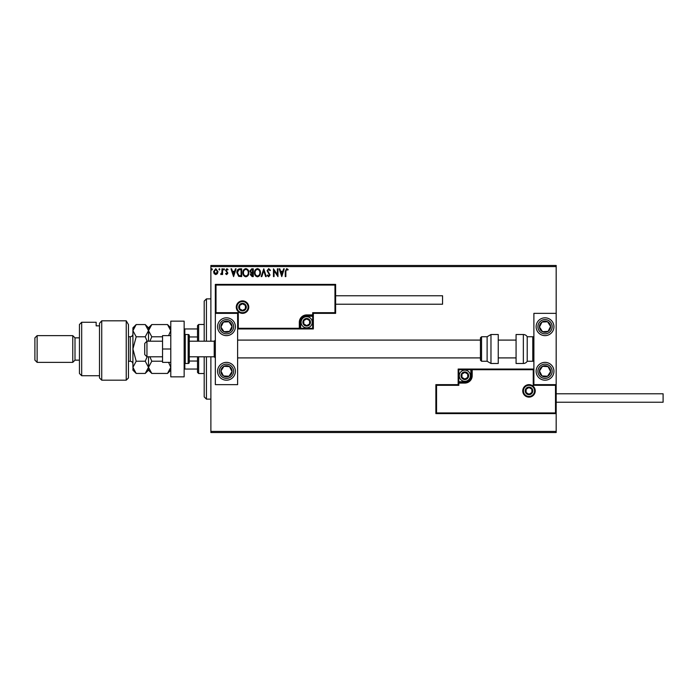 <?xml version="1.0" encoding="UTF-8"?>
<svg xmlns="http://www.w3.org/2000/svg" width="698" height="698" viewBox="0 0 698 698"><rect width="100%" height="100%" fill="white"/><g stroke="black" fill="none" stroke-linecap="round" stroke-linejoin="round"><path stroke-width="1.05" d="M217.401 273.66L215.778 274.602L214.164 273.66L213.588 271.635L215.778 268.704L217.985 271.635L217.401 273.66M222.583 268.809L222.583 274.506L221.981 274.506L221.981 273.66L220.934 274.602L220.769 273.799L221.885 272.674L221.981 268.809L222.583 268.809M226.737 274.602L225.576 273.791L225.934 273.302L226.702 273.904L227.138 272.621L225.576 270.353L226.841 268.704L228.08 269.472L227.731 270.004L226.911 269.402L226.178 270.318L227.88 273.11L226.737 274.602M239.859 268.809L241.674 268.809L241.674 276.6L238.637 276.321L236.875 272.604C236.788 270.353 237.782 269.088 239.859 268.809M253.269 268.809L253.269 276.6L252.161 276.6L250.373 274.672L251.097 273.014L249.867 271.016L251.708 268.809L253.269 268.809M263.765 268.809L266.261 276.6L265.606 276.6L263.713 270.684L261.82 276.6L261.165 276.6L263.765 268.809M277.359 268.809L277.961 268.809L277.961 276.6L274.061 270.789L274.061 276.6L273.459 276.6L273.459 268.809L277.359 274.602L277.359 268.809M285.857 271.417L285.857 276.6L285.255 276.6L285.255 271.339L286.677 268.608L288.152 269.507L287.846 270.1L286.686 269.402L285.857 271.417M210.883 266.575L210.883 265.467L556.175 265.467L556.175 266.575L210.883 266.575L210.883 341.2M210.883 356.8L210.883 431.425L556.175 431.425L556.175 432.533L210.883 432.533L210.883 431.425M556.175 266.575L556.175 313.358L533.891 313.358L533.891 384.642L556.175 384.642L556.175 313.358M555.503 412.937L556.175 413.6L435.875 413.6L435.875 384.642L436.547 385.313L436.547 412.937L555.503 412.937L555.503 385.313L556.175 384.642L556.175 431.425M281.756 276.6L279.156 268.809L279.811 268.809L280.613 271.304L282.803 271.304L283.606 268.809L284.252 268.809L281.756 276.6M268.713 268.608L270.458 270.309L269.978 270.702L268.756 269.402L267.666 270.728L270.065 274.977L268.669 276.801L267.159 275.483L267.631 275.003L268.678 275.998L269.463 275.012L267.064 270.711L268.713 268.608M260.467 272.665C260.511 274.89 259.525 276.268 257.501 276.801C255.442 276.321 254.43 274.96 254.465 272.709C254.43 270.475 255.424 269.114 257.457 268.608C259.49 269.096 260.494 270.449 260.467 272.665M248.872 272.665C248.916 274.89 247.93 276.268 245.905 276.801C243.846 276.321 242.834 274.96 242.869 272.709C242.834 270.475 243.829 269.114 245.862 268.608C247.895 269.096 248.898 270.449 248.872 272.665M233.577 276.6L230.977 268.809L231.631 268.809L232.434 271.304L234.624 271.304L235.418 268.809L236.072 268.809L233.577 276.6M224.477 269.358L223.979 270.004L223.482 269.358L223.979 268.704L224.477 269.358M219.879 269.358L219.381 270.004L218.884 269.358L219.381 268.704L219.879 269.358M212.384 269.358L211.887 270.004L211.381 269.358L211.887 268.704L212.384 269.358M280.866 272.107L281.704 274.724L282.542 272.107L280.866 272.107M255.067 272.709C255.04 274.489 255.843 275.588 257.475 275.998C259.106 275.57 259.9 274.462 259.865 272.674C259.892 270.894 259.098 269.812 257.475 269.402C255.834 269.803 255.032 270.911 255.067 272.709M252.048 275.797L252.667 275.797L252.667 273.302L250.966 274.654L252.048 275.797M252.362 272.499L252.667 269.603L251.978 269.603L250.469 271.016L251.411 272.412L252.362 272.499M243.471 272.709C243.445 274.489 244.248 275.588 245.879 275.998C247.511 275.57 248.305 274.462 248.27 272.674C248.296 270.894 247.502 269.812 245.879 269.402C244.239 269.803 243.436 270.911 243.471 272.709M241.072 275.797L241.072 269.603L238.821 269.803L237.477 272.604L238.952 275.579L241.072 275.797M232.687 272.107L233.525 274.724L234.362 272.107L232.687 272.107M214.181 271.635L215.787 273.904L217.383 271.635L215.787 269.402L214.181 271.635M226.475 317.817A8.908 8.908 0 0 1 235.392 326.725A8.908 8.908 0 0 1 226.475 335.633A8.908 8.908 0 0 1 217.567 326.725A8.908 8.908 0 0 1 226.475 317.817A8.908 8.908 0 0 0 219.015 331.594A8.908 8.908 0 0 0 231.352 334.185A8.908 8.908 0 0 0 233.935 321.848M226.475 380.183A8.908 8.908 0 0 0 235.392 371.275A8.908 8.908 0 0 0 226.475 362.367A8.908 8.908 0 0 0 217.567 371.275A8.908 8.908 0 0 0 233.935 376.152A8.908 8.908 0 0 0 231.352 363.815M237.617 313.358L237.617 384.642L215.342 384.642L215.342 313.358L237.617 313.358L238.288 312.687L238.288 328.287L237.617 328.95L300.664 328.95L300.664 328.287L312.687 328.287L312.687 316.255L306.675 316.255A6.012 6.012 0 0 0 300.664 322.267L300.664 328.287L299.992 328.287A0.672 0.672 0 0 1 299.32 328.95L299.32 322.267A7.355 7.355 0 0 1 306.675 314.92L312.687 314.92L312.687 312.687L334.961 312.687L334.961 285.063L335.633 284.4L335.633 313.358L313.358 313.358L313.358 314.92L312.687 314.92L312.687 315.583L306.675 315.583A6.683 6.683 0 0 0 299.992 322.267L299.992 328.287L238.288 328.287M545.033 380.183A8.908 8.908 0 0 1 536.125 371.275A8.908 8.908 0 0 1 545.033 362.367A8.908 8.908 0 0 1 553.942 371.275A8.908 8.908 0 0 1 545.033 380.183M545.033 317.817A8.908 8.908 0 0 0 536.125 326.725A8.908 8.908 0 0 0 545.033 335.633A8.908 8.908 0 0 0 553.942 326.725A8.908 8.908 0 0 0 545.033 317.817A8.908 8.908 0 0 1 552.493 321.848M146.955 356.8L144.722 354.567L144.722 343.433L146.955 341.2L146.955 356.8L162.547 356.8M189.28 356.8L214.225 356.8L214.225 341.2L215.342 340.092M523.421 390.88A5.567 5.567 0 0 0 528.997 396.447A5.567 5.567 0 0 0 534.563 390.88A5.567 5.567 0 0 0 528.997 385.313A5.567 5.567 0 0 0 523.421 390.88M435.875 384.642L458.158 384.642L458.158 383.08L458.822 383.08L458.822 385.313L436.547 385.313M464.842 381.745L464.842 382.417L458.822 382.417A0.672 0.672 0 0 0 458.158 383.08L458.158 369.05L470.853 369.05L470.853 369.713L458.822 369.713L458.822 381.745L464.842 381.745A6.012 6.012 0 0 0 470.853 375.733L470.853 369.713L471.525 369.713A0.672 0.672 0 0 1 472.188 369.05L470.853 369.05M464.842 383.08L464.842 382.417A6.683 6.683 0 0 0 471.525 375.733L471.525 369.713L472.188 369.713L472.188 369.05L533.891 369.05L533.228 369.713L472.188 369.713L472.188 375.733A7.355 7.355 0 0 1 464.842 383.08L458.822 383.08L458.822 381.745L458.158 381.745M436.547 412.937L435.875 413.6M458.158 384.642L458.822 385.313M555.503 385.313L533.228 385.313L533.891 384.642M458.158 369.05L458.822 369.713M248.087 307.12A5.567 5.567 0 0 0 242.52 301.553A5.567 5.567 0 0 0 236.945 307.12A5.567 5.567 0 0 0 242.52 312.687A5.567 5.567 0 0 0 248.087 307.12M334.961 285.063L216.005 285.063L216.005 312.687L215.342 313.358L215.342 284.4L335.633 284.4M313.358 316.255L312.687 316.255L312.687 315.583A0.672 0.672 0 0 0 313.358 314.92L313.358 328.95L300.664 328.95M335.633 313.358L334.961 312.687M313.358 313.358L312.687 312.687M216.005 285.063L215.342 284.4M313.358 328.95L312.687 328.287M310.017 322.267A3.342 3.342 0 0 0 303.778 320.6A3.342 3.342 0 0 0 306.675 325.608A3.342 3.342 0 0 0 310.017 322.267M309.572 322.267L309.572 320.6L306.675 318.925L303.778 320.6L303.778 323.942L306.675 325.608L309.572 323.942L309.572 322.267M301.108 322.267A5.567 5.567 0 0 1 306.675 316.7A5.567 5.567 0 0 1 312.242 322.267A5.567 5.567 0 0 1 306.675 327.833A5.567 5.567 0 0 1 301.108 322.267M309.572 320.6L309.572 323.942L306.675 325.608M306.675 318.925L303.778 320.6L303.778 323.942M468.184 375.733A3.342 3.342 0 0 0 461.945 374.058A3.342 3.342 0 0 0 464.842 379.075A3.342 3.342 0 0 0 468.184 375.733M467.73 375.733L467.73 374.058L464.842 372.392L461.945 374.058L461.945 377.4L464.842 379.075L467.73 377.4L467.73 375.733M459.267 375.733A5.567 5.567 0 0 1 464.842 370.167A5.567 5.567 0 0 1 470.408 375.733A5.567 5.567 0 0 1 464.842 381.3A5.567 5.567 0 0 1 459.267 375.733M467.73 374.058L467.73 377.4L464.842 379.075M464.842 372.392L461.945 374.058L461.945 377.4M532.338 390.88A3.342 3.342 0 0 0 526.1 389.214A3.342 3.342 0 0 0 528.997 394.222A3.342 3.342 0 0 0 532.338 390.88M531.885 390.88L531.885 389.214L528.997 387.538L526.1 389.214L526.1 392.546L528.997 394.222L531.885 392.546L531.885 390.88M528.997 394.222L531.885 392.546L531.885 389.214L528.997 387.538L526.1 389.214L526.1 392.546M245.862 307.12A3.342 3.342 0 0 0 239.623 305.454A3.342 3.342 0 0 0 242.52 310.462A3.342 3.342 0 0 0 245.862 307.12M245.408 307.12L245.408 305.454L242.52 303.778L239.623 305.454L239.623 308.786L242.52 310.462L245.408 308.786L245.408 307.12M245.408 305.454L245.408 308.786L242.52 310.462M242.52 303.778L239.623 305.454L239.623 308.786M221.816 368.23A5.567 5.567 0 0 0 228.996 376.248A5.567 5.567 0 0 0 229.529 366.616A5.567 5.567 0 0 0 221.816 368.23M222.444 368.64L220.917 370.97L223.43 375.943L228.996 376.248L232.041 371.58L229.529 366.616L223.962 366.31L222.444 368.64M221.606 378.735A8.908 8.908 0 0 1 226.475 362.367M220.917 370.97L223.43 375.943L228.996 376.248L232.041 371.58L229.529 366.616L223.962 366.31L220.917 370.97M540.374 368.23A5.567 5.567 0 0 0 547.546 376.248A5.567 5.567 0 0 0 548.078 366.616A5.567 5.567 0 0 0 540.374 368.23M540.994 368.64L539.475 370.97L541.988 375.943L547.546 376.248L550.591 371.58L548.078 366.616L542.52 366.31L540.994 368.64M539.475 370.97L541.988 375.943L547.546 376.248L550.591 371.58L548.078 366.616L542.52 366.31L539.475 370.97M549.692 323.68A5.567 5.567 0 0 0 539.475 327.03A5.567 5.567 0 0 0 548.078 331.384A5.567 5.567 0 0 0 549.692 323.68M549.073 324.081L547.546 321.752L541.988 322.057L539.475 327.03L542.52 331.69L548.078 331.384L550.591 326.42L549.073 324.081M537.573 331.594A8.908 8.908 0 0 1 540.165 319.265M547.546 321.752L541.988 322.057L539.475 327.03L542.52 331.69L548.078 331.384L550.591 326.42L547.546 321.752M231.143 323.68A5.567 5.567 0 0 0 220.917 327.03A5.567 5.567 0 0 0 229.529 331.384A5.567 5.567 0 0 0 231.143 323.68M230.514 324.081L228.996 321.752L223.43 322.057L220.917 327.03L223.962 331.69L229.529 331.384L232.041 326.42L230.514 324.081M228.996 321.752L223.43 322.057L220.917 327.03L223.962 331.69L229.529 331.384L232.041 326.42L228.996 321.752M523.352 363.484A4.458 4.458 0 0 0 527.217 361.25L527.217 336.75A4.458 4.458 0 0 0 523.352 334.517L516.075 334.517L516.075 363.484L523.352 363.484L523.352 334.517M527.217 361.25L532.783 361.25A1.117 1.117 0 0 0 533.891 360.142M532.783 361.25L532.783 336.75A1.117 1.117 0 0 1 533.891 337.858M532.783 336.75L527.217 336.75M490.973 363.484L498.25 363.484L498.25 334.517L490.973 334.517L490.973 363.484L487.117 361.25L487.117 336.75L481.541 336.75L481.541 361.25L480.433 360.142L480.433 337.858L480.433 340.092L237.617 340.092M480.433 345.231L480.433 340.092M556.175 393.777L663.1 393.777L663.1 402.24L556.175 402.24M335.633 295.76L442.558 295.76L442.558 304.223L335.633 304.223M170.783 349L162.547 349L162.547 362.367L170.783 362.367M162.547 349L162.547 335.633L170.783 335.633M170.783 376.841L170.783 321.159L184.15 321.159L184.15 376.841L170.783 376.841M185.267 334.517L185.267 363.484L188.163 363.484A1.117 1.117 0 0 0 189.28 362.367L189.28 335.633A1.117 1.117 0 0 0 188.163 334.517L185.267 334.517A1.117 1.117 0 0 0 184.15 335.633M185.267 363.484A1.117 1.117 0 0 1 184.15 362.367M206.434 356.8L206.434 399.125L204.2 396.892L204.2 356.8M204.2 341.2L204.2 301.108L206.434 298.875L206.434 341.2M198.633 356.8L198.633 373.509L197.517 372.392L197.517 356.8M197.517 341.2L197.517 325.608L198.633 324.491L198.633 341.2M198.633 373.509L204.2 373.509M198.633 324.491L204.2 324.491M197.517 369.05L184.15 369.05M197.517 361.049L189.28 361.049M197.517 336.951L189.28 336.951M184.15 328.95L184.822 328.95L184.822 334.612M197.517 328.95L184.822 328.95M184.822 363.388L184.822 369.05M128.458 377.958L126.233 380.183L126.233 320.818L128.458 324.596L128.458 377.958M81.683 375.733L79.45 373.509L79.45 324.491L81.683 322.267L81.683 375.733L99.5 375.733M75 360.142L75 337.858L72.767 335.633L72.767 362.367L75 360.142L79.45 360.142M37.125 362.367L34.9 360.142L34.9 337.858L37.125 335.633L37.125 362.367L72.767 362.367M37.125 335.633L72.767 335.633M75 337.858L79.45 337.858M99.5 325.853L96.158 325.853L96.158 322.267L96.158 325.853M81.683 322.267L96.158 322.267M101.734 380.183L99.5 377.958L99.5 323.314L101.734 320.818L126.233 320.818L101.734 320.818L101.734 380.183L126.233 380.183M101.734 320.818L99.5 323.314M128.458 324.596L126.233 320.818M168.576 362.367L170.783 367.331L167.511 373.439L151.789 373.439L148.508 367.331L151.789 361.215L162.547 361.215M149.904 341.2L151.789 336.785L162.547 336.785M151.789 361.215L149.904 356.8M151.789 336.785L148.508 330.669L151.789 324.561L167.511 324.561L170.783 330.669L168.576 335.633M149.424 327.528L148.753 329.081M148.508 341.2L148.508 327.833L151.789 324.561M151.789 373.439L148.508 370.167L148.508 356.8M147.121 356.8L145.236 361.215L148.508 367.331L145.236 373.439L136.189 373.439L132.917 367.331L132.917 327.833L136.189 324.561L145.236 324.561L148.508 330.669L145.236 336.785L147.121 341.2M148.508 330.669L148.447 329.884M136.189 373.439L132.917 370.167L132.986 368.178M132.917 367.331L136.189 361.215L132.917 349L136.189 336.785L132.917 330.669L136.189 324.561M133.833 327.528L132.986 329.822M136.189 336.785L145.236 336.785M136.189 361.215L145.236 361.215M535.235 390.88A6.238 6.238 0 0 1 528.997 397.118A6.238 6.238 0 0 1 522.758 390.88A6.238 6.238 0 0 1 528.997 384.642A6.238 6.238 0 0 1 535.235 390.88M533.228 385.313L533.228 369.713M470.853 375.733L472.188 375.733M236.282 307.12A6.238 6.238 0 0 1 242.52 300.882A6.238 6.238 0 0 1 248.758 307.12A6.238 6.238 0 0 1 242.52 313.358A6.238 6.238 0 0 1 236.282 307.12M216.005 312.687L238.288 312.687M306.675 316.255L306.675 314.92M300.664 322.267L299.32 322.267M310.462 322.267A3.787 3.787 0 0 0 306.675 318.48A3.787 3.787 0 0 0 302.888 322.267A3.787 3.787 0 0 0 306.675 326.053A3.787 3.787 0 0 0 310.462 322.267M468.628 375.733A3.787 3.787 0 0 0 464.842 371.947A3.787 3.787 0 0 0 461.055 375.733A3.787 3.787 0 0 0 464.842 379.52A3.787 3.787 0 0 0 468.628 375.733M532.783 390.88A3.787 3.787 0 0 0 528.997 387.093A3.787 3.787 0 0 0 525.21 390.88A3.787 3.787 0 0 0 528.997 394.667A3.787 3.787 0 0 0 532.783 390.88M246.307 307.12A3.787 3.787 0 0 0 242.52 303.333A3.787 3.787 0 0 0 238.733 307.12A3.787 3.787 0 0 0 242.52 310.907A3.787 3.787 0 0 0 246.307 307.12M220.507 367.375A7.128 7.128 0 0 0 222.583 377.243A7.128 7.128 0 0 0 232.443 375.175A7.128 7.128 0 0 0 230.375 365.307A7.128 7.128 0 0 0 220.507 367.375M539.065 367.375A7.128 7.128 0 0 0 541.133 377.243A7.128 7.128 0 0 0 551.001 375.175A7.128 7.128 0 0 0 548.933 365.307A7.128 7.128 0 0 0 539.065 367.375M551.001 322.825A7.128 7.128 0 0 0 541.133 320.757A7.128 7.128 0 0 0 539.065 330.625A7.128 7.128 0 0 0 548.933 332.693A7.128 7.128 0 0 0 551.001 322.825M232.443 322.825A7.128 7.128 0 0 0 222.583 320.757A7.128 7.128 0 0 0 220.507 330.625A7.128 7.128 0 0 0 230.375 332.693A7.128 7.128 0 0 0 232.443 322.825M188.163 363.484L188.163 334.517M128.458 361.25L130.247 361.25L130.247 336.75C131.87 336.593 132.76 335.694 132.917 334.072M214.225 356.8L215.342 357.908M516.075 357.908L498.25 357.908M480.433 357.908L237.617 357.908M516.075 340.092L498.25 340.092M146.955 341.2L162.547 341.2M189.28 341.2L214.225 341.2M481.541 361.25L487.117 361.25M481.541 336.75L480.433 337.858M490.973 334.517L487.117 336.75M206.434 298.875L210.883 298.875M206.434 399.125L210.883 399.125M170.783 327.833L167.511 324.561M170.783 370.167L167.511 373.439M148.508 370.167L145.236 373.439M148.508 327.833L145.236 324.561M128.458 336.75L130.247 336.75M130.247 361.25C131.87 361.407 132.76 362.306 132.917 363.928"/></g></svg>
